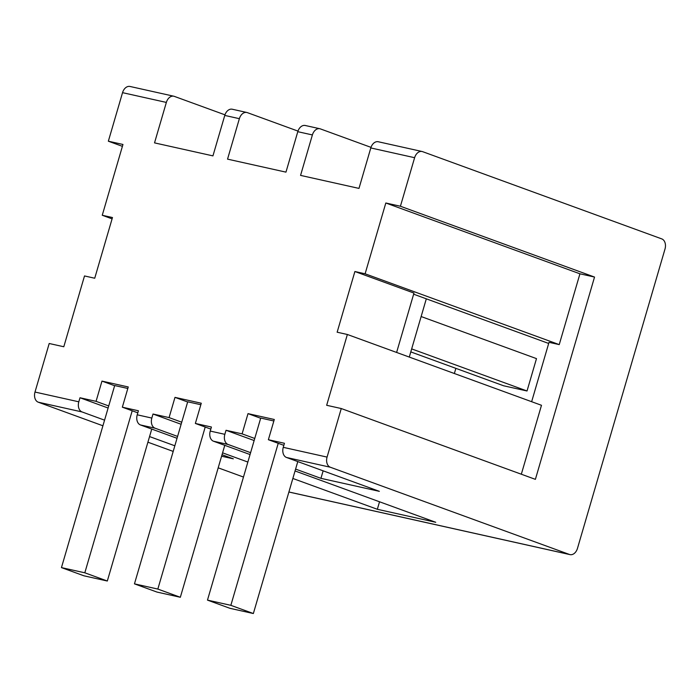 <?xml version="1.0" encoding="UTF-8"?>
<svg xmlns="http://www.w3.org/2000/svg" width="700" height="700" viewBox="0 0 700 700"><rect width="100%" height="100%" fill="white"/><g stroke="black" fill="none" stroke-linecap="round" stroke-linejoin="round"><path stroke-width="1.05" d="M426.317 298.821L409.281 357.07M531.641 401.704L549.01 342.326L559.23 344.61L579.933 273.805L594.536 277.06L535.386 479.351L341.267 408.537L326.664 405.291L347.366 334.486L337.146 332.211L354.891 271.521L413.971 293.072L396.611 352.45M354.891 271.521L365.111 273.796L385.814 203L400.418 206.246L414.619 157.701L370.808 147.945L358.977 188.405L300.562 175.394L312.392 134.934L297.789 131.688L285.959 172.139L227.544 159.136L239.374 118.676L224.77 115.421L212.94 155.881L154.525 142.879L166.355 102.419L122.544 92.663L108.351 141.207L122.955 144.463L102.252 215.268L112.472 217.543L94.728 278.233L84.507 275.949L63.796 346.754L49.201 343.499L35 392.053A8.453 5.968 102.6 0 0 38.264 402.194L102.918 425.784M104.562 420.158L82.075 411.95A8.453 5.968 102.6 0 1 78.811 401.809L79.993 397.757L96.058 401.336L101.973 381.106L128.258 386.96L122.343 407.19L138.407 410.769L137.226 414.811A8.453 5.968 -77.4 0 0 140.481 424.961L177.03 438.287M177.581 436.415L155.085 428.207A8.453 5.968 102.6 0 1 151.83 418.066L153.011 414.024L169.076 417.594L174.991 397.373L201.276 403.226L195.361 423.447L211.426 427.026L210.245 431.078A8.453 5.968 -77.4 0 0 213.5 441.219L250.049 454.554M250.6 452.673L228.104 444.474A8.453 5.968 102.6 0 1 224.849 434.324L226.03 430.281L242.095 433.86L248.01 413.63L274.295 419.484L268.38 439.714L284.445 443.284L283.264 447.335A8.453 5.968 -77.4 0 0 286.519 457.476L379.356 491.339L320.941 478.336L295.592 469.088M341.267 408.537L327.075 457.091A8.453 5.968 102.6 0 0 330.33 467.233L569.459 554.461A8.453 5.968 102.6 0 0 569.992 554.619A8.453 5.968 102.6 0 0 577.456 548.424L665 249.034A8.453 5.968 102.6 0 0 661.736 238.884L422.608 151.655A8.453 5.968 102.6 0 0 422.082 151.506A8.453 5.968 102.6 0 0 414.619 157.701M594.536 277.06L400.418 206.246M122.404 146.335L108.351 141.207M224.963 114.835L174.352 96.381A8.453 5.968 102.6 0 0 173.819 96.224L130.008 86.468A8.453 5.968 102.6 0 0 122.544 92.663M147.91 442.199L173.197 451.412M218.19 467.827L243.469 477.05M292.854 478.468L377.335 509.285L435.75 522.288L295.041 470.96M247.861 462.052L222.574 452.83M221.585 456.207L233.328 458.824L222.031 454.702M174.843 445.795L149.555 436.572M371 147.359L320.39 128.896A8.453 5.968 102.6 0 0 319.856 128.739A8.453 5.968 102.6 0 0 312.392 134.934M297.981 131.101L247.371 112.639A8.453 5.968 102.6 0 0 246.838 112.481A8.453 5.968 102.6 0 0 239.374 118.676M297.789 131.688A8.453 5.968 -77.4 0 1 305.252 125.492L319.856 128.739M224.77 115.421A8.453 5.968 -77.4 0 1 232.234 109.226L246.838 112.481M370.808 147.945A8.453 5.968 -77.4 0 1 378.271 141.75L422.082 151.506M173.819 96.224A8.453 5.968 102.6 0 0 166.355 102.419M413.639 294.201L548.678 343.455M112.087 218.855L102.252 215.268M559.23 344.61L365.111 273.796M521.325 474.224L541.485 405.291L347.366 334.486M108.115 408.021L79.993 397.757M137.804 412.834L122.343 407.19M108.719 405.956L96.058 401.336M114.634 385.726L101.973 381.106M132.195 410.786L84.814 572.801L61.451 567.604L114.686 385.543L127.82 388.465M320.941 478.336L323.137 470.838M254.152 440.536L226.03 430.281M283.841 445.349L268.38 439.714M254.748 438.471L242.095 433.86M260.671 418.25L248.01 413.63M278.224 443.301L230.851 605.325L207.48 600.119L260.724 418.058L273.858 420.98M377.335 509.285L379.531 501.778M181.134 424.279L153.011 414.024M210.822 429.091L195.361 423.447M181.737 422.214L169.076 417.594M187.653 401.984L174.991 397.373M205.205 427.044L157.832 589.067L134.461 583.861L187.705 401.8L200.839 404.723M579.933 273.805L385.814 203M455.875 368.358L454.361 373.511M411.67 348.906L527.03 390.985L536.489 358.619L421.129 316.54M527.03 390.985L503.659 385.787L410.795 351.908M151.751 429.065L107.319 581.017L84.814 572.801M107.319 581.017L83.956 575.811L61.451 567.604M224.77 445.331L180.338 597.275L157.832 589.067M180.338 597.275L156.975 592.069L134.461 583.861M297.789 461.589L253.356 613.532L230.851 605.325M253.356 613.532L229.985 608.326L207.48 600.119M78.811 401.809L35 392.053M151.83 418.066L137.226 414.811M224.849 434.324L210.245 431.078M327.075 457.091L283.264 447.335M228.104 444.474L213.5 441.219M155.085 428.207L140.481 424.961M82.075 411.95L38.264 402.194M569.459 554.461L288.899 491.986M330.33 467.233L286.519 457.476M569.992 554.619L288.89 492.021"/></g></svg>
